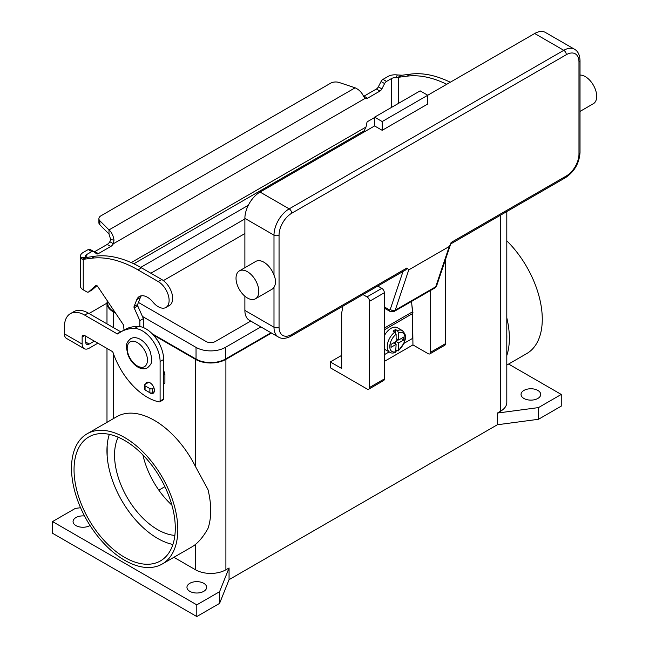 <?xml version="1.0" encoding="UTF-8"?>
<svg xmlns="http://www.w3.org/2000/svg" width="649" height="649" viewBox="0 0 649 649"><rect width="100%" height="100%" fill="white"/><g stroke="black" fill="none" stroke-linecap="round" stroke-linejoin="round"><path stroke-width="0.97" d="M403.005 271.485L390.284 309.338A1.793 1.03 60 0 1 389.084 309.654A3.578 2.069 120 0 0 389.822 311.293L384.338 308.121L389.822 311.293L394.3 311.374A5.37 3.099 -120 0 0 395.225 310.165L435.722 286.785A3.578 2.604 18.6 0 0 436.704 285.633L450.625 244.202L449.262 246.49L435.722 286.785A5.37 3.099 60 0 1 434.798 288.002L394.3 311.374M390.284 309.338A3.578 2.604 18.6 0 0 392.726 310.53A3.578 2.604 18.6 0 0 395.225 310.165L408.765 269.87L406.931 268.005L406.055 269.716L290.963 336.166A3.578 2.069 -120 0 0 291.709 334.527A17.896 10.335 -60 0 1 279.054 327.226L279.054 235.165A17.896 10.335 -60 0 1 291.709 213.245L566.317 54.703A3.578 2.069 -120 0 0 565.571 52.204A3.578 2.069 -120 0 0 563.786 50.314L289.178 208.864A3.578 2.069 60 0 1 290.963 210.747A3.578 2.069 60 0 1 291.709 213.245M566.317 54.703A17.896 10.335 -60 0 1 578.973 62.004L578.973 154.064A17.896 10.335 -60 0 1 566.317 175.984L451.087 242.507L450.625 244.202M566.317 175.984A3.578 2.069 60 0 1 565.571 177.623L450.714 243.943M578.973 62.004A3.578 2.069 0 0 0 580.019 60.544L580.019 152.604A3.578 2.069 0 0 1 578.973 154.064M580.019 111.417L593.348 103.718A16.103 9.297 -120 0 0 595.823 90.811A16.103 9.297 -120 0 0 585.301 76.623A16.103 9.297 -120 0 0 580.019 75.073M247.415 271.696A16.103 9.297 -120 0 0 239.359 270.901A16.103 9.297 -120 0 0 236.893 283.808A16.103 9.297 -120 0 0 247.415 297.996A16.103 9.297 -120 0 0 255.471 298.791A16.103 9.297 -120 0 0 257.937 285.885A16.103 9.297 -120 0 0 247.415 271.696M239.359 270.901L255.811 261.401A16.103 9.297 60 0 1 263.867 262.196A16.103 9.297 60 0 1 273.992 275.168C276.052 279.938 276.052 283.954 273.992 287.215A16.103 9.297 60 0 1 271.923 289.3L255.471 298.791M382.188 130.319L382.188 121.55L427.748 95.249L427.748 104.018L382.188 130.319L374.595 125.938L374.595 117.169L382.188 121.55M374.595 117.169L420.154 90.868L427.748 95.249L534.679 33.513L563.786 50.314A21.474 12.396 120 0 1 574.519 49.251C577.951 51.133 579.776 54.897 580.019 60.544M374.595 125.938L260.071 192.055A21.474 12.396 120 0 0 244.884 218.356L244.884 267.713M244.884 296.204L244.884 310.417A21.474 12.396 120 0 0 249.33 320.249L278.437 337.05A21.474 12.396 120 0 1 273.992 327.226A3.578 2.069 0 0 0 276.523 327.826A3.578 2.069 0 0 0 279.054 327.226M574.519 49.251L545.42 32.45A21.474 12.396 120 0 0 534.679 33.513M408.765 269.87L449.262 246.49M394.843 332.077A12.526 7.236 120 0 0 387.704 343.094A12.526 7.236 120 0 0 389.846 352.318C391.071 353.243 393.01 353.283 395.655 352.448L396.109 344.392L391.047 347.312L391.047 344.392L396.109 341.471L396.109 334.284L394.843 332.077L393.075 331.055A12.526 7.236 -60 0 1 394.341 330.219A12.526 7.236 -60 0 1 395.606 329.595L397.375 330.617L398.64 332.823L398.64 340.011L403.702 337.091L403.702 340.011L398.64 342.932L398.324 350.906L404.384 342.615C404.911 338.648 407.921 336.79 402.372 330.625L397.31 327.696A12.526 7.236 120 0 0 391.047 328.321A12.526 7.236 120 0 0 384.338 335.736M384.338 349.105A12.526 7.236 120 0 0 384.784 349.397L389.846 352.318M118.175 437.207A60.852 35.127 -120 0 0 157.569 529.608A60.852 35.127 -120 0 0 174.865 535.401M142.902 454.925A60.852 35.127 -120 0 0 171.888 505.133M124.665 557.369A71.585 41.333 60 0 1 77.896 494.287A71.585 41.333 60 0 1 88.872 436.923A71.585 41.333 60 0 1 124.665 440.468A71.585 41.333 60 0 1 171.433 503.551A71.585 41.333 60 0 1 160.457 560.914A71.585 41.333 60 0 1 124.665 557.369M109.324 434.359A71.585 41.333 -120 0 0 107.158 445.465A71.585 41.333 -120 0 0 107.158 456.182A71.585 41.333 -120 0 0 157.569 538.378A71.585 41.333 -120 0 0 172.902 544.479M506.804 240.836A75.162 43.394 60 0 1 542.272 319.186A75.162 43.394 60 0 1 526.704 353.6L506.804 365.087M506.804 355.547A75.162 43.394 -120 0 0 509.368 338.186A75.162 43.394 -120 0 0 506.804 317.856M71.512 468.237A75.162 43.394 60 0 1 87.08 433.824A75.162 43.394 60 0 1 145.003 453.959A75.162 43.394 60 0 1 177.818 529.608A75.162 43.394 60 0 1 162.25 564.013A75.162 43.394 60 0 1 104.327 543.878A75.162 43.394 60 0 1 71.512 468.237M508.605 364.048L561.255 394.446L561.255 406.136L538.475 419.286L497.345 424.762L229.065 579.654L229.065 567.964L225.901 569.79A21.474 12.396 180 0 1 195.527 569.79L195.527 544.373C199.876 540.812 204.021 535.514 207.972 528.489A75.162 43.394 -120 0 0 210.714 510.609A75.162 43.394 -120 0 0 207.972 489.557L195.527 466.623L195.527 359.368L153.383 335.038M87.08 433.824L116.82 416.658A75.162 43.394 60 0 1 195.527 466.623M159.962 344.911A8.948 5.168 -120 0 0 156.733 339.313M189.833 591.344A9.84 5.687 180 0 1 186.953 587.329A9.84 5.687 180 0 1 193.029 582.072A9.84 5.687 180 0 1 203.754 583.305A9.84 5.687 180 0 1 206.642 587.329A9.84 5.687 180 0 1 200.565 592.578A9.84 5.687 180 0 1 189.833 591.344M90.033 525.487A9.84 5.687 180 0 1 75.941 525.585A9.84 5.687 180 0 1 73.061 521.569A9.84 5.687 180 0 1 84.516 515.963M523.921 398.462A9.84 5.687 180 0 1 521.042 394.446A9.84 5.687 180 0 1 527.118 389.189A9.84 5.687 180 0 1 537.843 390.422A9.84 5.687 180 0 1 540.722 394.446A9.84 5.687 180 0 1 534.646 399.695A9.84 5.687 180 0 1 523.921 398.462M148.694 392.02A6.263 3.618 -120 0 0 153.107 393.286A6.263 3.618 -120 0 0 154.405 390.422A6.263 3.618 -120 0 0 151.671 384.119A6.263 3.618 -120 0 0 146.844 382.439A6.263 3.618 -120 0 0 145.717 384.005M404.124 343.272L412.561 338.405L412.561 313.564A18.789 10.846 -120 0 0 412.48 311.844L411.547 301.42M412.553 312.98L412.942 344.903L384.338 361.42M89.083 313.548A28.637 16.533 0 0 1 90.6 312.599L106.988 303.14A21.474 12.396 180 0 1 107.345 300.86M85.684 336.133L85.684 342.031A5.014 2.896 120 0 0 86.723 344.327A5.014 2.896 120 0 0 89.229 344.075L94.332 341.131M70.36 313.678A28.637 16.533 60 0 1 84.678 315.098L88.215 313.053A28.637 16.533 60 0 0 73.905 311.634L70.36 313.678A28.637 16.533 60 0 0 64.429 326.788L64.429 333.846A10.019 5.784 120 0 0 66.506 338.437L84.224 348.667A10.019 5.784 -60 0 0 89.229 348.172L97.877 343.175M84.678 315.098L117.071 333.797A1.793 1.03 -120 0 0 117.964 333.886A1.793 1.03 -120 0 0 118.037 333.837A71.585 41.333 60 0 1 121.006 331.809A71.585 41.333 60 0 1 134.619 328.459A25.051 14.465 60 0 1 160.1 361.566L160.1 401.017A1.793 1.03 60 0 1 159.727 401.836A1.793 1.03 60 0 1 159.232 401.901A53.689 30.998 60 0 1 113.145 352.813A1.793 1.03 -120 0 0 112.009 351.336L84.678 335.549A3.578 2.069 -120 0 0 82.885 335.379A3.578 2.069 -120 0 0 82.147 337.018L82.147 344.075A10.019 5.784 -60 0 0 84.224 348.667M121.006 331.809L124.551 329.765A71.585 41.333 60 0 1 138.164 326.415A25.051 14.465 60 0 1 163.637 359.514L163.637 398.973A1.793 1.03 60 0 1 163.272 399.792L159.727 401.836M88.215 313.053L120.617 331.753A1.793 1.03 -120 0 0 120.892 331.882M229.065 579.654L219.573 603.4L196.793 616.55L52.537 533.259L52.537 521.569L75.308 508.418L80.565 507.721M196.793 616.55L196.793 604.86L52.537 521.569M219.573 603.4L219.573 591.71L196.793 604.86M229.065 567.964L219.573 591.71M497.345 424.762L497.345 413.072L500.509 411.247L500.509 215.184M271.501 333.042L225.901 359.368A21.474 12.396 180 0 1 195.527 359.368M538.475 419.286L538.475 407.596L497.345 413.072M561.255 394.446L538.475 407.596M195.527 569.79L173.891 557.296M506.804 211.558L506.804 402.477A21.474 12.396 180 0 1 500.509 411.247M115.66 313.256L113.275 311.877A21.474 12.396 180 0 1 106.988 303.115L106.988 323.883M270.99 332.75L225.398 359.075A20.76 11.982 180 0 1 196.039 359.075L152.174 333.756M115.019 312.307L113.778 311.585A20.76 11.982 180 0 1 107.702 303.115L107.702 301.387M195.527 544.373A75.162 43.394 60 0 1 191.982 546.847L162.25 564.013M164.887 486.661L158.835 490.149M248.316 205.279L140.736 267.388M142.431 316.436L196.039 347.385A20.76 11.982 0 0 0 225.398 347.385L260.866 326.909M250.741 321.06L215.273 341.544A6.441 3.724 180 0 1 206.163 341.544L138.424 302.434M150.86 273.229L244.884 218.948M244.884 233.559L163.394 280.603M107.158 456.182L107.158 445.465M506.804 334.462A71.585 41.333 60 0 1 506.804 338.94M362.986 294.581L367.001 296.901A3.578 2.069 60 0 1 369.532 301.29L369.532 387.502A3.578 2.069 60 0 1 368.794 389.14A3.578 2.069 60 0 1 367.001 388.962L330.3 367.772L330.3 361.931L340.684 355.936L341.69 356.52M341.69 355.327A28.637 16.533 -60 0 1 340.684 355.936M430.66 290.387L430.66 352.212A3.578 2.069 60 0 1 429.914 353.851A3.578 2.069 60 0 1 428.129 353.673L412.942 344.903M429.914 353.851L444.719 345.3A3.578 2.069 -120 0 0 445.465 343.662L445.465 259.568M330.3 361.931L341.69 368.502L341.69 312.98L342.932 306.166M368.794 389.14L383.6 380.59A3.578 2.069 -120 0 0 384.338 378.951L384.338 292.74A3.578 2.069 -120 0 0 381.807 288.351L377.791 286.039M411.864 305.014L412.942 312.761M398.324 350.906L396.109 350.136M395.606 344.1L395.606 341.763M396.109 340.887L398.137 339.719M395.606 332.815L395.606 329.595M396.109 344.392L393.578 342.932M398.64 340.011L396.109 338.551M403.702 340.011L401.171 338.551M398.64 342.932L396.109 341.471M384.338 354.695L389.149 351.92M94.137 251.869A3.578 2.069 120 0 0 94.827 251.585L107.199 244.438A5.37 3.099 120 0 0 109.827 241.704L110.663 239.595L109 233.997L109 229.908C111.644 232.261 113.315 235.676 113.997 240.138L113.372 243.748A5.37 3.099 -60 0 1 110.744 246.482L98.372 253.629A3.578 2.069 -60 0 1 96.579 253.808A3.578 2.069 -60 0 1 96.433 253.702L93.699 251.52A3.578 2.069 120 0 0 93.553 251.423A3.578 2.069 120 0 0 91.76 251.593L86.788 254.473A5.014 2.896 0 0 0 85.319 256.517A5.014 2.896 0 0 0 85.441 257.158L86.228 257.531L95.241 256.193A125.273 72.331 60 0 1 141.523 267.842L161.771 279.532A15.389 8.883 60 0 1 167.036 284.14A15.389 8.883 60 0 1 169.462 305.428L165.925 307.472A15.389 8.883 -120 0 0 163.491 286.185A15.389 8.883 -120 0 0 158.226 281.577L137.977 269.887A125.273 72.331 -120 0 0 91.696 258.237L83.242 259.332L82.123 259.194L80.557 257.799A10.019 5.784 180 0 1 80.306 256.517A10.019 5.784 180 0 1 83.242 252.429L88.215 249.549A3.578 2.069 -60 0 1 90.008 249.37A3.578 2.069 -60 0 1 90.154 249.476M450.276 82.245A125.273 72.331 -120 0 0 410.598 74.116L402.145 75.219L397.934 77.572L396.166 77.766L397.269 74.943A10.019 5.784 180 0 0 387.964 76.493L382.991 79.365A3.578 2.069 120 0 0 381.052 81.531L378.318 86.861A3.578 2.069 -60 0 1 376.379 89.027L364.008 96.174A5.37 3.099 -60 0 1 363.594 96.385M363.318 132.445L366.012 127.05L366.936 122.491A0.892 0.519 120 0 1 367.553 121.598L374.595 117.526M398.6 103.313L398.6 77.263L407.053 76.168A125.273 72.331 60 0 1 446.731 84.289M364.008 96.174L367.553 98.218A5.37 3.099 120 0 1 364.925 98.518L363.464 96.109C361.671 92.296 358.897 89.53 355.125 87.81L339.289 82.528A7.155 4.129 180 0 0 330.649 83.186L100.993 215.776A7.155 4.129 0 0 0 98.899 218.697A7.155 4.129 0 0 0 99.857 220.765L109 229.908L355.125 87.81M397.269 74.943L402.145 75.219M396.166 77.766A5.014 2.896 0 0 0 391.509 78.537L386.536 81.409A3.578 2.069 -60 0 0 384.597 83.575L381.863 88.905A3.578 2.069 120 0 1 379.925 91.071L367.553 98.218M109 233.997L99.857 224.854A7.155 4.129 180 0 1 98.899 222.785L98.899 218.697M364.925 98.518L113.372 243.748L109.827 241.704M86.309 257.499L83.242 259.332L83.242 289.835L86.698 291.831A3.578 2.069 -120 0 0 88.491 292.009A3.578 2.069 -120 0 0 88.686 291.863L95.833 285.56A1.793 1.03 60 0 1 95.93 285.487A1.793 1.03 60 0 1 97.61 286.347L123.205 324.508A1.793 1.03 60 0 1 123.683 325.798L123.991 330.09M80.306 256.517L80.306 285.738A10.019 5.784 0 0 0 83.242 289.835M139.851 326.561L139.851 320.647L134.205 307.991A1.793 1.03 60 0 1 134.059 306.571L136.761 299.692A16.103 9.297 60 0 1 139.389 296.471A16.103 9.297 60 0 1 152.953 302.093A15.389 8.883 -120 0 0 165.925 307.472M141.36 295.79A16.103 9.297 -120 0 0 140.306 297.648L137.604 304.527A1.793 1.03 -120 0 0 137.75 305.947L143.397 318.602L143.397 327.583M163.637 371.05A3.578 2.069 60 0 1 164.903 374.311L164.903 383.04A0.714 0.414 60 0 1 164.757 383.372L163.637 384.013M96.944 285.657L92.231 289.819A3.578 2.069 60 0 1 92.036 289.957A3.578 2.069 60 0 1 91.817 290.062M139.851 320.647L143.397 318.602M148.759 382.245L145.068 384.378A1.793 1.03 0 0 0 144.549 385.108A1.793 1.03 0 0 0 145.068 385.839L149.878 388.613A1.793 1.03 0 0 0 152.41 388.613L153.894 387.753M154.259 391.639L152.41 392.71A1.793 1.03 180 0 1 149.878 392.71L145.068 389.927A1.793 1.03 180 0 1 144.549 389.197L144.549 385.108M389.084 309.654L384.338 306.912M406.931 268.005L291.709 334.527M244.884 218.356L273.992 235.165A3.578 2.069 0 0 0 276.523 235.765A3.578 2.069 0 0 0 279.054 235.165M260.071 192.055L289.178 208.864A21.474 12.396 120 0 0 273.992 235.165L273.992 275.168M244.884 310.417L273.992 327.226L273.992 287.215M406.055 269.716L290.963 336.166C285.958 338.786 281.78 339.078 278.437 337.05M580.019 152.604C579.233 163.272 574.422 171.612 565.571 177.623L565.571 177.623A3.578 2.069 60 0 1 563.786 177.445M137.32 365.947A14.319 8.267 -120 0 0 147.445 360.098A14.319 8.267 -120 0 0 137.32 342.567A14.319 8.267 -120 0 0 127.196 348.408A14.319 8.267 -120 0 0 137.32 365.947M85.684 342.031L89.229 344.075M82.147 337.018L84.678 335.549M160.1 361.566L163.637 359.514M160.1 401.017L163.637 398.973M134.619 328.459L138.164 326.415M117.071 333.797L120.617 331.753M64.429 333.846L82.147 344.075M225.901 569.79L225.901 359.368M196.039 347.385L196.039 359.075M113.778 310.457L113.778 311.585M225.398 347.385L225.398 359.075M113.275 418.702L113.275 353.186M113.275 327.518L113.275 311.877M445.465 343.662L430.66 352.212M381.807 288.351L367.001 296.901M384.338 292.74L369.532 301.29M384.338 378.951L369.532 387.502M402.372 330.625A12.526 7.236 120 0 0 397.375 330.617M398.64 350.119A10.741 6.198 120 0 0 404.968 337.821A10.741 6.198 120 0 0 398.64 332.823M396.109 334.284A10.741 6.198 120 0 0 389.781 346.582A10.741 6.198 120 0 0 396.109 351.58M412.561 313.564L384.338 329.854M412.48 311.844L384.338 328.094M158.226 281.577L161.771 279.532M397.934 77.572L400.814 75.203M391.509 107.401L391.509 78.537M382.991 79.365L386.536 81.409M381.052 81.531L384.597 83.575M378.318 86.861L381.863 88.905M376.379 89.027L379.925 91.071M410.598 74.116L407.053 76.168M131.236 262.594L366.012 127.05M364.746 130.465L133.832 263.786M86.788 254.473L86.788 257.288M110.663 239.595L113.997 240.138M99.857 224.854L99.857 220.765M86.228 257.531L82.123 259.194M85.441 257.158L80.557 257.799M91.696 258.237L95.241 256.193M136.761 299.692L140.306 297.648M134.059 306.571L137.604 304.527M134.205 307.991L137.75 305.947M163.637 375.041L164.903 374.311M163.637 383.77L164.903 383.04M88.686 291.863L92.231 289.819M137.977 269.887L141.523 267.842M145.068 385.839L145.068 389.927M149.878 388.613L149.878 392.71M152.41 388.613L152.41 392.71M88.215 249.549L91.76 251.593M94.827 251.585L98.372 253.629M107.199 244.438L110.744 246.482M436.704 285.633L434.798 288.002M130.676 338.664C133.467 337.123 136.688 337.358 140.346 339.37C144.816 342.137 148.142 346.315 150.333 351.904L151.712 358.483C150.957 361.85 153.245 362.442 147.501 367.805C144.711 369.346 141.49 369.111 137.839 367.091C133.361 364.332 130.035 360.154 127.853 354.565L126.474 347.978C127.228 344.619 124.933 344.027 130.676 338.664M106.988 452.961L106.988 448.475M106.988 422.337L106.988 348.432M92.036 289.957L88.491 292.009M93.553 251.423L90.008 249.37"/></g></svg>
